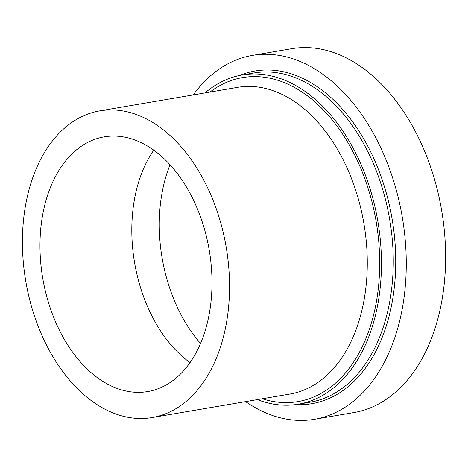 <?xml version="1.0" encoding="UTF-8"?>
<svg xmlns="http://www.w3.org/2000/svg" width="468" height="468" viewBox="0 0 468 468"><rect width="100%" height="100%" fill="white"/><g stroke="black" fill="none" stroke-linecap="round" stroke-linejoin="round"><path stroke-width="0.7" d="M193.261 94.916A184.573 120.598 80.3 0 1 252.357 55.411L291.71 48.701A184.573 120.598 80.3 0 1 441.412 209.102A184.573 120.598 80.3 0 1 355.434 412.29A184.573 120.598 80.3 0 1 353.79 412.589L314.438 419.299A184.573 120.598 80.3 0 1 245.589 401.626M252.357 55.411A184.573 120.598 80.3 0 1 402.059 215.818A184.573 120.598 80.3 0 1 316.081 419A184.573 120.598 80.3 0 1 314.438 419.299M205.013 92.916A166.994 109.114 80.3 0 1 242.196 74.979A166.994 109.114 80.3 0 1 377.641 220.106A166.994 109.114 80.3 0 1 299.848 403.942A166.994 109.114 80.3 0 1 298.362 404.212A166.994 109.114 80.3 0 1 257.341 399.619M148.859 391.365A129.203 84.415 80.3 0 1 147.712 391.576A129.203 84.415 80.3 0 1 42.769 278.413A129.203 84.415 80.3 0 1 104.253 136.855A129.203 84.415 80.3 0 1 209.05 249.134A129.203 84.415 80.3 0 1 148.859 391.365M153.533 417.316A155.569 101.644 80.3 0 1 152.147 417.567A155.569 101.644 80.3 0 1 25.787 281.309A155.569 101.644 80.3 0 1 99.819 110.863A155.569 101.644 80.3 0 1 225.997 246.057A155.569 101.644 80.3 0 1 153.533 417.316M239.429 75.506A168.755 110.261 80.3 0 1 389.458 205.534A168.755 110.261 80.3 0 1 313.279 403.434A168.755 110.261 80.3 0 1 295.583 404.627M200.532 343.436A132.169 86.358 80.3 0 1 170.048 164.754M190.02 362.601A129.203 84.415 80.3 0 1 153.773 150.158M242.196 74.979L254.001 72.967A166.994 109.114 80.3 0 1 389.446 218.094A166.994 109.114 80.3 0 1 311.653 401.93A166.994 109.114 80.3 0 1 310.173 402.199L298.362 404.212M99.819 110.863L237.557 87.364A155.569 101.644 80.3 0 1 363.735 222.557A155.569 101.644 80.3 0 1 291.266 393.816A155.569 101.644 80.3 0 1 289.885 394.068L152.147 417.567M209.962 92.067A164.356 107.388 80.3 0 1 369.884 194.202A164.356 107.388 80.3 0 1 299.38 401.345A164.356 107.388 80.3 0 1 262.291 398.777"/></g></svg>
